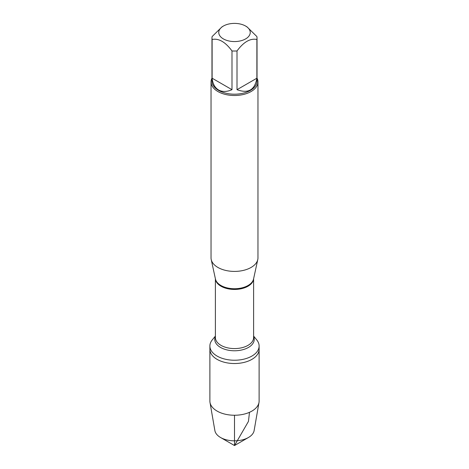 <?xml version="1.0" encoding="UTF-8"?>
<svg xmlns="http://www.w3.org/2000/svg" width="469" height="469" viewBox="0 0 469 469"><rect width="100%" height="100%" fill="white"/><g stroke="black" fill="none" stroke-linecap="round" stroke-linejoin="round"><path stroke-width="0.7" d="M253.612 336.074L256.789 339.978A24.617 14.217 180 0 1 259.117 346.016A24.617 14.217 180 0 1 234.5 360.233A24.617 14.217 180 0 1 209.883 346.016A24.617 14.217 180 0 1 212.211 339.978L215.388 336.074M259.117 346.016L259.117 401.036A24.617 14.217 180 0 1 258.999 402.449A24.617 14.217 180 0 1 242.778 414.42A24.617 14.217 180 0 1 217.094 411.084A24.617 14.217 180 0 1 210.001 402.449A24.617 14.217 180 0 1 209.883 401.036L209.883 349.311A24.617 14.217 0 0 0 234.5 363.528A24.617 14.217 0 0 0 259.117 349.311A24.617 14.217 180 0 1 243.921 362.443A24.617 14.217 180 0 1 217.094 359.365A24.617 14.217 180 0 1 209.883 349.311L209.883 346.016M211.032 81.952L211.032 257.856A23.468 13.548 0 0 0 211.214 259.545A23.468 13.548 0 0 0 217.903 267.441A23.468 13.548 0 0 0 242.11 270.677A23.468 13.548 0 0 0 257.786 259.545A23.468 13.548 0 0 0 257.968 257.856L257.968 81.952A23.468 13.548 180 0 1 243.481 94.468A23.468 13.548 180 0 1 217.903 91.531A23.468 13.548 180 0 1 211.032 81.952A23.468 13.548 180 0 1 211.97 78.159M257.03 78.159A23.468 13.548 180 0 1 257.968 81.952M223.373 38.904A15.741 9.087 0 0 0 245.627 38.904A15.741 9.087 0 0 0 245.627 26.053A15.741 9.087 0 0 0 236.253 23.45A15.741 9.087 0 0 0 223.373 26.053A15.741 9.087 0 0 0 223.373 38.904M237.009 89.685C248.23 93.818 254.86 89.995 256.889 78.206L237.009 89.685L237.009 50.951C243.64 41.958 250.27 38.13 256.889 39.472A22.53 13.009 0 0 0 257.03 38.024A22.53 13.009 0 0 0 256.889 36.576L246.952 26.815L245.627 26.053M256.889 78.206L256.889 39.472M223.373 26.053L222.048 26.815L212.111 36.576A22.53 13.009 0 0 0 211.97 38.024A22.53 13.009 0 0 0 212.111 39.472C218.742 38.136 225.366 41.964 231.991 50.951A22.53 13.009 0 0 0 237.009 50.951M212.111 78.206C212.75 83.845 214.902 87.767 218.572 89.978C222.312 92.047 226.791 91.947 231.991 89.685L212.111 78.206L212.111 39.472M231.991 89.685L231.991 50.951M257.03 38.024L257.03 81.184A22.53 13.009 180 0 1 243.124 93.202A22.53 13.009 180 0 1 218.572 90.382A22.53 13.009 180 0 1 211.97 81.184L211.97 38.024M210.001 402.449L214.872 430.571A19.727 11.391 0 0 0 220.547 437.495A19.727 11.391 0 0 0 248.453 437.495A19.727 11.391 0 0 0 254.128 430.571L258.999 402.449M234.5 445.55L220.547 437.495L234.5 445.55L248.453 437.495M234.5 415.247L234.5 445.55L248.453 421.391L249.485 412.315M211.214 259.545L215.453 279.032A19.194 11.08 0 0 0 220.928 285.486A19.194 11.08 0 0 0 240.726 288.136A19.194 11.08 0 0 0 253.547 279.032L257.786 259.545M253.606 278.762A19.112 11.033 180 0 1 234.5 289.443A19.112 11.033 180 0 1 215.394 278.762M215.388 278.715L215.388 337.545A19.112 11.033 0 0 0 234.5 348.584A19.112 11.033 0 0 0 253.612 337.545L253.612 278.715M253.612 336.543A19.739 11.397 180 0 1 234.5 350.777A19.739 11.397 180 0 1 215.388 336.543"/></g></svg>
